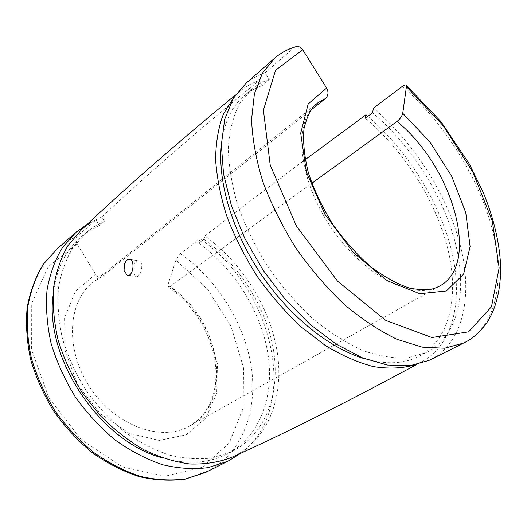 <?xml version="1.0" encoding="UTF-8"?>
<svg xmlns="http://www.w3.org/2000/svg" width="527" height="527" viewBox="0 0 527 527"><rect width="100%" height="100%" fill="white"/><g stroke="black" fill="none" stroke-linecap="round" stroke-linejoin="round"><path stroke-width="0.4" stroke-dasharray="2.63 1.98" d="M294.889 47.008L265.101 72.746L269.284 79.465L262.09 85.657L258.974 80.651C196.413 131.816 144.049 177.263 101.876 216.986L104.471 221.221L99.432 225.556L95.993 219.937L77.12 236.366C75.46 238.276 75.473 240.832 77.153 244.027L95.578 274.192C97.317 276.754 99.195 277.716 101.204 277.083L310.62 110.347M101.783 276.728L93.404 281.978C67.647 301.18 64.65 349.526 90.031 387.543C115.123 425.75 161.038 442.225 189.035 426.402C235.016 402.898 220.378 318.657 169.925 286.352L167.968 286.695L168.047 284.514L175.913 260.022L180.359 253.645L200.036 238.817L198.692 243.21L203.923 239.284L204.924 235.984C235.194 212.434 268.612 186.993 305.186 159.661M169.925 286.352L311.826 183.297M132.751 269.607L132.896 271.945L135.525 276.286C140.781 278.875 144.536 262.789 139.108 260.872C136.407 260.252 134.398 262.281 133.081 266.952M101.876 216.986C94.208 220.194 87.225 224.621 80.927 230.286M232.44 457.028C268.236 440.005 284.066 397.312 277.321 352.721C270.377 307.966 242.387 262.973 204.924 235.984M258.974 80.651C252.44 82.798 246.491 86.033 241.116 90.348L233.975 97.231M413.899 365.145L421.014 362.154C453.8 345.139 463.398 299.573 451.54 250.648C439.406 201.492 407.45 150.386 367.826 116.355M104.471 221.221L95.137 226.03L87.739 231.254L73.319 246.906C66.132 258.764 61.191 272.393 58.49 287.801C57.226 303.987 58.543 320.903 62.449 338.558C67.838 356.259 75.572 373.34 85.637 389.802C96.869 405.507 109.603 419.334 123.845 431.277C138.627 441.843 153.759 449.775 169.239 455.058C184.569 458.727 199.153 459.649 212.98 457.825L231.834 451.613C265.575 434.762 280.338 393.801 273.651 351.054C266.767 308.163 239.838 265.114 203.923 239.284M262.09 85.657C255.681 87.818 249.864 91.072 244.633 95.413C231.722 106.184 223.962 122.712 221.347 144.984M365.092 358.894C385.711 364.612 403.274 363.953 417.779 356.911C449.953 340.85 459.485 296.49 447.772 248.724C435.803 200.747 404.202 150.867 365.31 118.239M269.284 79.465C262.887 81.593 257.09 84.821 251.88 89.142L239.601 103.648C233.309 115.9 229.541 130.518 228.296 147.507C228.652 165.616 231.827 184.951 237.829 205.517C245.424 226.36 255.437 246.788 267.874 266.807C281.458 286.089 296.398 303.348 312.689 318.578C329.362 332.254 346.028 342.879 362.688 350.468C378.953 356.16 394.031 358.617 407.924 357.846L426.31 352.563C458.345 336.575 467.587 292.083 455.618 244.113C443.391 195.919 411.587 145.735 372.582 112.791M265.101 72.746C258.026 75.018 251.623 78.556 245.911 83.358M431.415 359.216C464.135 341.358 472.923 294.521 460.104 244.581C447.001 194.404 413.932 142.488 373.406 108.16M95.993 219.937L87.383 224.212M241.399 452.924C301.714 406.864 272.578 287.63 200.036 238.817M99.432 225.556L90.104 230.385L81.527 236.577C65.15 250.45 55.605 270.476 52.884 296.648M161.466 457.627C185.8 464.676 207.282 463.674 225.912 454.623C259.659 437.779 274.554 396.936 268.012 354.368C261.273 311.655 234.495 268.829 198.692 243.21M77.153 244.027L48.207 266.629L31.739 303.512L31.62 349.836L48.971 398.063L81.178 439.544L122.35 466.942L165.043 476.224L202.328 467.258L229.252 442.996L243.184 408.096L243.527 367.675L231.109 326.641L207.73 289.435L175.913 260.022M95.578 274.192L75.486 291.214L64.557 317.939L65.117 350.758L77.601 384.532L100.163 413.623L128.97 433.201L159.174 440.42L186.057 434.841L205.965 418.095L216.689 393.201L217.453 363.782L208.626 333.578L191.492 306.101L168.047 284.514M77.12 236.366C69.999 239.41 63.444 243.481 57.443 248.573M207.908 471.276C242.618 452.779 257.887 410.388 251.274 366.772C244.449 322.998 217.137 279.541 180.359 253.645M313.565 106.619C292.841 127.448 300.008 183.455 332.919 230.167C365.606 277.05 413.998 300.64 439.031 286.392L189.035 426.402L197.085 420.908L203.877 413.814L209.298 405.243L213.204 395.388L215.497 384.512L216.11 372.892L215.056 360.824L212.361 348.611L208.112 336.516L202.414 324.816L195.385 313.756L187.184 303.572L177.974 294.481L167.968 286.695M293.849 47.72C286.833 49.828 280.516 53.234 274.903 57.944L273.506 59.169M467.983 340.752C498.614 321.957 505.136 274.738 490.96 224.456C476.487 173.936 442.851 121.599 402.364 86.336M101.204 277.083L93.404 281.978L316.352 103.964M235.457 94.979L241.116 90.341M416.442 364.644L421.08 362.121M251.88 89.142L244.633 95.413M426.31 352.563L417.779 356.911M76.277 232.058L74.781 233.369M128.311 275.239L135.525 276.286M130.103 259.455L139.108 260.872M86.566 232.223L81.527 236.577M231.834 451.613L225.912 454.623"/><path stroke-width="0.79" d="M311.826 183.297L396.983 121.454C400.098 118.944 402.015 116.203 402.733 113.239L406.567 85.631C405.948 84.537 404.545 84.775 402.364 86.336L373.406 108.16L372.582 112.791L365.31 118.239L365.949 114.767L305.186 159.661M310.62 110.347L325.548 98.457C328.374 95.624 328.729 92.153 326.621 88.035L302.735 49.808C301.161 47.456 299.184 46.336 296.813 46.442L294.889 47.008M133.081 266.952L132.751 269.607M235.457 94.979C174.081 145.577 122.567 190.675 80.927 230.286L67.851 245.747C60.809 258.092 56.033 272.189 53.517 288.025C52.443 304.619 53.965 321.925 58.069 339.935C63.662 357.985 71.6 375.402 81.869 392.187L99.847 415.217C113.43 429.011 127.975 440.467 143.489 449.59C159.207 457.166 174.733 461.975 190.069 464.017C204.97 464.452 218.718 462.298 231.313 457.541L232.44 457.028M233.975 97.231L223.58 113.641C218.521 126.862 215.859 142.112 215.589 159.385C216.808 177.592 220.622 196.755 227.025 216.88C234.877 237.176 244.923 256.998 257.169 276.339C270.463 294.975 285.008 311.74 300.818 326.635L325.146 345.376C341.641 355.389 357.649 362.451 373.169 366.555C388.116 368.933 401.686 368.465 413.899 365.145M367.826 116.355L365.949 114.767M124.359 264.587C125.769 260.522 127.679 258.81 130.103 259.455C135.452 261.379 132.725 277.716 127.027 275.054L124.062 270.641L124.359 264.587M221.347 144.984C217.539 181.453 232.124 231.149 260.819 273.888C289.573 316.582 330.007 348.722 365.092 358.894M273.506 59.169L245.911 83.358L233.118 98.635L224.706 119.286L221.353 144.701L223.527 173.91L231.393 205.602L244.732 238.204L262.96 269.982L285.127 299.217L310.028 324.362L336.279 344.19L362.51 357.873L387.437 365.046L409.973 365.725L429.274 360.284L431.415 359.216M87.383 224.212L76.277 232.058L62.482 247.499C54.992 259.93 49.828 274.198 46.995 290.298C45.658 307.208 47.015 324.869 51.066 343.288C56.666 361.759 64.716 379.572 75.203 396.726C86.909 413.096 100.196 427.496 115.057 439.933C130.492 450.934 146.295 459.188 162.474 464.695C178.501 468.516 193.752 469.491 208.231 467.614L228.007 461.197L241.399 452.924M52.884 296.648C45.282 359.427 100.512 441.185 161.466 457.627M74.781 233.369L57.443 248.573L43.622 263.961C36.08 276.293 30.836 290.39 27.878 306.266C26.396 322.906 27.575 340.251 31.409 358.301C36.778 376.377 44.564 393.781 54.782 410.513C66.204 426.462 79.215 440.467 93.806 452.528C108.977 463.187 124.556 471.145 140.544 476.408C156.4 480.018 171.532 480.841 185.932 478.878L207.908 471.276M325.548 98.457L317.583 102.982L313.565 106.619M316.352 103.964L314.125 106.032C310.225 109.965 306.859 117.429 304.033 128.43C302.808 141.559 304.29 156.46 308.466 173.139C314.217 190.28 322.267 207.236 332.623 224.008C344.039 240.101 356.548 254.185 370.158 266.26C383.966 276.734 397.213 284.06 409.901 288.236C421.198 290.113 429.459 290.127 434.683 288.262L439.031 286.392C481.625 264.771 452.765 166.598 396.983 121.454M326.621 88.035L308.176 103.971L300.706 133.199L306.365 172.033L324.948 214.351L353.551 252.776L387.082 280.647L419.709 293.73L446.356 290.976L463.648 274.106L470.097 246.57L465.756 212.572L451.744 176.374L429.94 142.02L402.733 113.239M302.735 49.808L275.562 70.216L263.414 110.189L270.219 165.089L296.358 225.912L337.543 281.161L385.764 320.396L431.923 337.524L468.602 331.826L491.467 306.76L499.148 267.881L492.337 221.169L472.91 172.191L443.372 125.913L406.66 86.883M296.813 46.442C288.816 48.603 281.51 52.436 274.903 57.944L262.42 73.069L254.409 93.78L251.557 119.477C252.314 138.785 256.069 159.497 262.815 181.611C271.253 204.061 282.235 226.142 295.752 247.842C310.469 268.783 326.549 287.571 344.006 304.217C361.818 319.204 379.539 330.916 397.16 339.375L422.167 347.128L444.617 348.222L463.681 343.037L467.983 340.752M57.443 248.573L43.181 264.468C35.467 277.136 30.131 291.477 27.16 307.485C25.671 324.191 26.824 341.516 30.625 359.46C35.941 377.404 43.655 394.664 53.767 411.225C65.078 427.008 77.976 440.882 92.462 452.845C107.554 463.431 123.12 471.362 139.161 476.632C155.149 480.281 170.524 481.098 185.3 479.096L205.655 472.403L228.007 461.197M231.386 457.508C284.079 433.761 345.765 402.806 416.442 364.644M406.567 85.631L440.895 121.592L469.34 163.956L483.285 192.599C493.713 218.026 499.504 242.473 500.65 265.951C500.854 289.501 496.184 308.532 486.645 323.051C479.557 332.53 471.902 339.19 463.681 343.037L429.274 360.284M127.027 275.054L128.311 275.239"/></g></svg>
